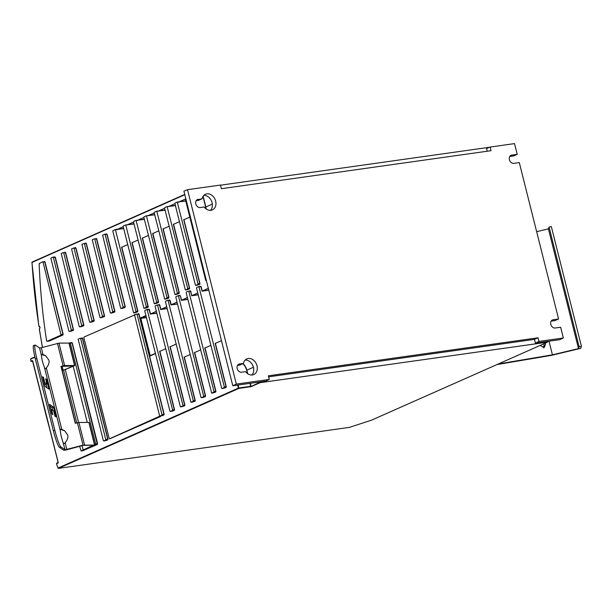 <?xml version="1.0" encoding="UTF-8"?>
<svg xmlns="http://www.w3.org/2000/svg" width="612" height="612" viewBox="0 0 612 612"><rect width="100%" height="100%" fill="white"/><g stroke="black" fill="none" stroke-linecap="round" stroke-linejoin="round"><path stroke-width="0.92" d="M487.206 151.225L486.525 148.525L490.12 147.048L514.524 143.606L517.224 154.354L511.739 155.127A4.284 3.335 66.1 0 0 511.035 155.326A4.284 3.335 66.1 0 0 509.544 160.16A4.284 3.335 66.1 0 0 513.805 163.358L519.297 162.585L558.588 319.005L553.095 319.785A4.284 3.335 66.1 0 0 552.391 319.984A4.284 3.335 66.1 0 0 550.907 324.819A4.284 3.335 66.1 0 0 555.161 328.017L560.653 327.244L563.354 337.985L538.95 341.427L535.408 343.118L547.61 341.397L547.488 342.169L260.131 382.676L259.641 381.987L232.797 385.767L183.921 191.181L187.517 189.697L236.339 384.084L232.797 385.767M220.496 185.184L489.631 147.247M187.517 189.697L220.458 185.054L221.376 188.695L491.038 150.682L490.12 147.048M236.339 384.084L269.288 379.44L268.37 375.799L538.032 337.793L538.95 341.427M198.143 199.328A4.284 3.335 66.1 0 0 197.447 199.527A4.284 3.335 66.1 0 0 195.955 204.362A4.284 3.335 66.1 0 0 200.216 207.56L204.163 207.009A8.568 6.678 66.1 0 0 211.01 210.306A8.568 6.678 66.1 0 0 212.41 209.901A8.568 6.678 66.1 0 0 215.386 200.231A8.568 6.678 66.1 0 0 206.871 193.836A8.568 6.678 66.1 0 0 205.471 194.234A8.568 6.678 66.1 0 0 202.098 198.77L196.827 199.917M245.519 371.66A8.568 6.678 66.1 0 0 252.366 374.957A8.568 6.678 66.1 0 0 253.773 374.559A8.568 6.678 66.1 0 0 255.074 361.791A8.568 6.678 66.1 0 0 248.235 358.494A8.568 6.678 66.1 0 0 246.827 358.892A8.568 6.678 66.1 0 0 243.454 363.429L239.506 363.987A4.284 3.335 66.1 0 0 238.802 364.186A4.284 3.335 66.1 0 0 237.318 369.021A4.284 3.335 66.1 0 0 241.572 372.218L245.519 371.66M245.198 360.024A8.568 6.678 -113.9 0 1 253.575 371.606A8.568 6.678 -113.9 0 1 251.838 375.003M243.454 363.429L239.881 365.012L237.532 365.341M203.834 195.373A8.568 6.678 -113.9 0 1 212.219 206.948A8.568 6.678 -113.9 0 1 210.474 210.352M202.098 198.77L198.525 200.353L196.177 200.682M250.155 383.319L251.295 386.593L238.779 388.452L58.4 468.394L57.972 468.073A436.172 266.824 82 0 1 56.511 463.751L57.888 463.139A0.78 0.474 -98 0 0 58.148 462.19L32.773 361.149A0.78 0.474 -98 0 0 32.138 360.606L30.937 361.134A436.172 266.824 82 0 1 30.6 359.122L34.907 357.209M185.773 201.034L179.048 201.853L185.298 199.13M189.812 217.099L184.357 219.517M179.461 221.682L173.999 224.099M169.111 226.272L163.649 228.689M158.753 230.862L153.298 233.279M148.402 235.444L142.948 237.861M138.052 240.034L132.597 242.451M127.701 244.624L122.247 247.041M123.188 226.662L117.244 229.446L123.662 228.551M134.02 223.969L127.296 224.788L133.538 222.072M144.371 219.387L137.646 220.205L143.889 217.482M154.721 214.797L147.997 215.615L154.247 212.9M165.072 210.207L158.347 211.025L164.597 208.31M175.422 205.617L168.698 206.443L174.948 203.72M48.356 340.685L48.883 341.221L62.944 334.986L63.151 334.228L44.951 261.783L43.949 261.561M165.745 348.71L160.29 351.127M176.095 344.128L170.641 346.545M190.21 354.509L184.755 356.926M200.56 349.919L195.106 352.336M210.91 345.329L205.456 347.746M221.269 340.739L215.807 343.164M208.577 290.241L202.052 291.167L208.103 288.351M198.227 294.831L191.701 295.749L197.752 292.941M187.876 299.421L181.351 300.339L187.402 297.531M169.065 300.094L170.067 300.324L171.169 304.722L177.052 302.114M167.175 308.593L160.642 309.519L166.701 306.704M156.825 313.183L150.292 314.101L156.351 311.294M259.641 381.987L265.746 381.123L269.288 379.44M535.408 343.118L534.467 339.369L268.63 376.839M547.488 342.169L371.599 420.123M349.452 427.367L371.507 420.169L349.398 427.375L58.4 468.394M549.002 341.198L552.422 354.83L578.501 348.618L579.136 346.813L581.4 346.277L551.32 226.532L549.056 227.067L548.421 228.873L536.648 231.673M581.4 346.277L580.65 348.396L551.274 355.396L496.936 364.584M543.425 347.792L544.175 344.923L543.701 343.86M498.29 363.987L552.422 354.83M540.205 345.405L544.16 347.601L545.537 344.327L545.062 343.255M548.421 228.873L578.501 348.618M549.056 227.067L579.136 346.813M32 262.395L31.931 262.426A0.39 0.39 0 0 1 32.161 262.043L184.732 194.425L32.015 262.441A435.782 266.587 82 0 0 38.862 325.775L39.826 326.885A0.704 0.428 -98 0 1 39.979 327.871L40.04 327.588M42.526 347.409A435.782 266.587 82 0 1 39.405 329.248L39.979 327.871M30.937 361.134L32.719 361.279M538.032 337.793L534.467 339.369M563.354 337.985L559.812 339.675L547.61 341.397M558.588 319.005L555.015 320.589L551.121 321.139M517.224 154.354L513.659 155.938L509.765 156.481M195.381 285.054L174.925 203.628L175.078 203.062L177.266 202.098L198.051 283.869L197.898 284.435L195.71 285.399L195.381 285.054M206.397 280.671L205.731 280.472L185.275 199.038L185.719 198.342M167.252 207.032L187.7 288.459L187.547 289.025L185.36 289.989L164.574 208.218L164.727 207.644L166.869 206.695L169.011 206.535M156.894 211.614L177.35 293.049L177.197 293.615L175.009 294.579L154.224 212.8L154.377 212.234L156.519 211.285L158.661 211.117M146.543 216.204L167 297.631L166.846 298.197L164.705 299.153L143.866 217.39L144.027 216.824L146.169 215.875L148.303 215.707M136.193 220.794L156.649 302.221L156.496 302.787L154.3 303.751L133.515 221.98L133.668 221.414L135.81 220.458L137.952 220.297M125.843 225.377L146.299 306.811L146.138 307.377L143.95 308.341L123.165 226.562L123.318 225.996L125.46 225.048L127.602 224.879M115.492 229.967L135.948 311.393L135.787 311.967L133.645 312.916L112.815 231.152L112.968 230.586L115.11 229.638L117.244 229.446M123.18 307.568L120.992 308.532L120.663 308.188L102.617 235.176L104.805 234.212L105.142 234.557L123.18 307.568L124.894 307.331L125.253 306.704L125.047 307.461L122.576 308.31M112.83 312.158L110.642 313.122L110.305 312.778L92.267 239.759L94.409 238.81L94.791 239.139L112.83 312.158L114.536 311.921L114.903 311.294L114.696 312.051L112.225 312.9M102.479 316.748L100.291 317.712L99.955 317.368L81.916 244.349L84.104 243.385L84.433 243.729L102.479 316.748L104.185 316.503L104.553 315.884L104.346 316.641L101.867 317.483M92.129 321.331L89.941 322.295L89.604 321.95L71.566 248.939L73.754 247.975L74.083 248.319L92.129 321.331L93.835 321.093L94.202 320.466L93.996 321.224L91.517 322.073M81.779 325.921L79.591 326.885L79.254 326.54L61.208 253.521L63.35 252.572L63.732 252.909L81.779 325.921L83.484 325.683L83.852 325.056L83.645 325.813L81.166 326.663M71.428 330.511L69.233 331.475L68.904 331.13L50.857 258.111L53.045 257.147L53.382 257.491L71.428 330.511L73.134 330.266L73.501 329.646L73.295 330.404L70.816 331.253M61.07 335.101L47.017 341.328L46.619 340.93A419.067 256.367 82 0 1 39.145 263.634L42.649 261.752L43.031 262.081L61.07 335.101L62.784 334.856L63.151 334.228M79.682 446.301L81.105 450.975L93.208 445.245L83.263 445.345L67.083 449.69A3.114 0.421 -14.1 0 1 63.625 450.172L59.456 447.334L60.948 446.928L65.124 449.774L83.025 445.184L94.432 445.077L95.671 444.021L97.591 443.731L97.385 444.488L82.681 450.753M63.411 442.973L64.482 443.555L65.14 442.728C67.527 439.829 68.36 437.236 67.649 434.933L64.566 430.718L61.774 429.379L60.06 429.632L61.085 435.859L65.124 449.774M60.948 446.928A15.575 1.844 -105 0 1 54.873 430.381L36.827 358.533A15.575 1.844 -105 0 1 35.098 345.069L33.606 345.466A15.575 1.844 75 0 0 35.328 358.93L53.374 430.779A15.575 1.844 75 0 0 59.456 447.334M46.925 384.03L44.722 382.523L43.406 377.283L42.542 376.694L44.982 386.424L48.922 389.11L46.481 379.379L45.609 378.79L46.925 384.03L45.433 384.428L44.286 383.647M47.002 387.801L46.107 384.244M52.64 410.254L51.944 407.47L49.924 406.1M35.098 345.069A15.575 1.844 -105 0 1 35.381 345.145L39.558 347.991L41.279 347.746L43.008 354.562L41.264 354.792L42.289 361.019L44.615 368.126L45.686 368.715L46.336 367.888C48.731 364.989 49.564 362.396 48.853 360.093L45.762 355.878L42.985 354.547M49.495 404.387L51.936 414.117L52.808 414.707L51.492 409.466L53.695 410.973L55.011 416.206L55.876 416.803L53.435 407.072L49.495 404.387M74.794 365.532L63.174 370.398L73.287 365.915L60.986 366.42L64.627 365.578L74.794 365.532L69.156 343.08L58.981 343.125L41.279 347.746M69.171 343.148L70.334 343.141L95.671 444.021M87.264 422.379L73.18 366.328M94.722 444.87L89.084 422.418L78.91 422.456L75.268 423.297L60.986 366.42M82.077 445.658L83.102 449.728M63.579 370.337L76.783 422.892M65.339 369.801L78.573 422.487M62.149 366.328L63.174 370.398M60.068 429.287L64.681 430.794M61.215 366.58L75.452 423.252M41.264 354.44L45.877 355.954M60.336 428.974L60.06 429.632L44.615 368.126M41.532 354.126L41.264 354.792L39.558 347.991M50.819 409.65L51.492 409.466M51.944 407.47L53.435 407.072M45.808 379.562L46.481 379.379M44.049 382.707L44.722 382.523M42.733 377.466L43.406 377.283M105.868 440.005L103.68 440.969L103.352 440.625L78.16 339.17L80.348 338.207L80.685 338.551L105.868 440.005L107.582 439.768L107.941 439.141L107.735 439.898L105.264 440.747M160.076 416.03L109.571 438.773L109.188 438.444L83.859 337.602L84.012 337.036L134.686 314.95M162.088 415.089L159.9 416.053L159.571 415.709L134.571 315.004L136.713 314.048L137.088 314.384L162.088 415.089L163.802 414.852L164.161 414.225L163.955 414.982L161.484 415.831M177.48 303.835L171 304.929L169.555 299.88M188.848 291.442L214.001 391.581L213.848 392.147L211.66 393.111L186.17 292.628L186.323 292.062L188.465 291.113L190.554 291.205L190.263 290.708L191.877 295.542L198.189 294.655M221.674 388.184L196.521 288.038L196.682 287.472L198.869 286.508L224.352 386.998L224.199 387.564L222.011 388.528L221.674 388.184M178.497 296.032L203.651 396.171L203.498 396.737L201.356 397.685L200.973 397.356L175.82 297.218L175.973 296.652L178.115 295.703L180.203 295.787L178.214 295.688M168.147 300.622L193.3 400.761L193.147 401.327L190.952 402.291L165.47 301.808L165.623 301.234L167.764 300.285L170.067 300.324M180.272 406.529L155.119 306.39L155.272 305.824L157.46 304.86L182.95 405.343L182.797 405.917L180.655 406.865L180.272 406.529M169.922 411.119L144.769 310.98L144.922 310.414L147.11 309.45L172.599 409.933L172.439 410.499L170.297 411.448L169.922 411.119M232.338 383.938L206.963 282.928M57.972 468.073L238.382 388.115L237.624 385.086M184.809 194.723L31.931 262.426L38.786 325.806M183.929 219.7L199.971 283.57L199.764 284.328L197.293 285.177M173.579 224.29L189.621 288.16L189.414 288.918L186.943 289.767M163.228 228.88L179.27 292.75L179.064 293.508L176.585 294.357M152.878 233.463L168.92 297.333L168.713 298.09L166.235 298.939M142.527 238.053L158.569 301.923L158.363 302.68L155.884 303.529M132.169 242.643L148.219 306.513L148.012 307.27L145.534 308.119M121.819 247.225L137.861 311.103L137.654 311.852L135.183 312.701M116.41 229.446L117.252 229.347M106.06 234.036L107.062 234.258L125.253 306.704M95.709 238.619L96.711 238.848L114.903 311.294M85.359 243.209L86.353 243.431L104.553 315.884M75.008 247.799L76.003 248.021L94.202 320.466M64.658 252.381L65.652 252.611L83.852 325.056M54.307 256.971L55.302 257.193L73.501 329.646M71.252 342.613L72.254 342.842L97.591 443.731M81.603 338.031L82.605 338.252L107.941 439.141M109.885 438.735L160.551 416.535L160.78 415.931M135.313 314.667L134.426 314.706L134.915 314.492M138.014 313.864L139.008 314.086L164.161 414.225M155.471 353.598L150.124 355.97L149.749 355.641L140.423 318.515L140.576 317.949L145.924 315.578M171.834 411.241L174.313 410.392L174.519 409.635L159.87 351.319M182.185 406.651L184.663 405.802L184.87 405.045L170.22 346.729M192.535 402.069L195.014 401.22L195.22 400.462L184.327 357.11M202.886 397.479L205.364 396.63L205.571 395.872L194.685 352.527M213.236 392.889L215.715 392.04L215.921 391.282L205.035 347.937M223.594 388.306L226.065 387.457L226.272 386.7L215.386 343.347M200.124 286.332L201.118 286.561L202.228 290.96L208.539 290.065M189.774 290.922L190.263 290.708M179.423 295.512L180.418 295.734L181.519 300.132L187.83 299.245M158.715 304.684L159.717 304.906L160.818 309.312L167.13 308.417M148.364 309.274L149.366 309.496L150.468 313.895L156.779 313.007M238.167 385.009L238.779 388.452L238.382 388.115L238.91 387.977L250.683 386.317L249.941 383.349M242.834 363.704A10.748 8.377 -113.9 0 1 246.644 370.222L247.485 373.58M243.048 363.605A10.901 8.499 -113.9 0 1 246.858 370.168L246.644 370.222M253.414 367.261L246.858 370.168L247.761 373.771M250.553 386.792L259.733 382.347M260.131 382.676L251.295 386.593M30.837 358.693L34.838 356.918L30.776 358.709M203.153 196.2L205.862 206.963L212.333 204.094M205.969 208.807A10.748 8.377 -113.9 0 0 205.647 207.024L205.862 206.963A10.901 8.499 -113.9 0 1 206.206 208.983M205.647 207.024L202.993 196.452M31.311 361.478L32.574 360.919L32.138 360.606M57.888 463.139L58.102 462.718M56.694 463.345L57.979 462.771M49.58 428.431A435.622 266.495 82 0 1 41.142 394.809M553.095 319.785L551.772 320.367M511.739 155.127L510.416 155.716M169.065 206.328L175.376 205.441M177.319 202.098L179.048 201.853M177.602 202.442L179.362 201.945M198.051 283.869L199.764 283.631L183.684 219.609M179.415 201.738L185.727 200.851M199.764 284.328L199.971 283.57M195.756 285.383L197.469 285.146L199.611 284.197L197.898 284.435M187.7 288.459L189.414 288.214L173.334 224.199M189.414 288.918L189.621 288.16M185.405 289.973L189.253 288.788L187.547 289.025M158.715 210.918L165.026 210.023M177.35 293.049L179.056 292.804L162.976 228.781M179.064 293.508L179.27 292.75M175.055 294.563L178.903 293.37L177.197 293.615M148.364 215.5L154.675 214.613M167 297.631L168.705 297.394L152.625 233.371M168.713 298.09L168.92 297.333M164.705 299.153L168.552 297.96L166.846 298.197M138.014 220.09L144.325 219.203M156.649 302.221L158.355 301.984L142.275 237.961M158.363 302.68L158.569 301.923M154.354 303.736L158.202 302.55L156.496 302.787M127.663 224.68L133.974 223.785M146.299 306.811L148.005 306.566L131.924 242.551M148.012 307.27L148.219 306.513M144.004 308.326L145.71 308.088L147.852 307.132L146.138 307.377M117.313 229.263L123.624 228.375M135.948 311.393L137.654 311.156L121.574 247.133M137.654 311.852L137.861 311.103M133.645 312.916L135.359 312.671L137.501 311.722L135.787 311.967M115.209 229.622L116.907 229.232M117.198 229.73L115.155 229.622M125.559 225.032L127.296 224.788M135.91 220.45L137.646 220.205M146.26 215.86L147.997 215.615M156.611 211.27L158.347 211.025M166.969 206.688L168.698 206.443M107.062 234.258L104.859 234.212M123.341 307.002L125.047 306.765L106.848 234.312L105.142 234.557M125.047 307.461L121.038 308.517M96.711 238.848L96.199 238.405M112.983 311.592L114.696 311.347L96.497 238.902L94.791 239.139M114.696 312.051L110.688 313.107M86.353 243.431L85.848 242.995M102.632 316.182L104.346 315.937L86.147 243.492L84.433 243.729M104.346 316.641L100.337 317.697M76.003 248.021L75.498 247.577M92.282 320.764L93.988 320.527L75.796 248.074L74.083 248.319M93.996 321.224L89.987 322.279M73.8 247.975L75.414 247.745M65.652 252.611L65.147 252.167M81.931 325.355L83.637 325.11L65.438 252.664L63.732 252.909M83.645 325.813L79.636 326.869M55.302 257.193L53.099 257.147M71.581 329.945L73.287 329.7L55.088 257.254L53.382 257.491M73.295 330.404L69.286 331.459M44.951 261.783L44.439 261.347M61.231 334.527L62.937 334.29L44.737 261.844L43.031 262.081M62.944 334.986L48.723 341.083L47.017 341.328M72.254 342.842L70.051 342.797M97.385 444.488L72.04 342.896L70.334 343.141M81.151 450.96L82.857 450.723L97.224 444.35L95.518 444.595M65.14 442.728L66.846 449.529M53.374 430.779L54.873 430.381M36.827 358.533L35.328 358.93M58.981 343.125L64.627 365.578M74.572 365.479L68.934 343.026M46.336 367.888L61.789 429.387M63.097 365.854L57.459 343.401M83.025 445.184L77.387 422.731M78.91 422.456L84.548 444.909M94.5 444.817L88.862 422.364M82.605 338.252L82.092 337.809M106.021 439.439L107.735 439.194L82.391 338.306L80.685 338.551M107.735 439.898L103.726 440.954M160.551 416.535L160.566 415.961M109.571 438.773L159.9 416.466M135.107 314.759L134.441 314.713M139.008 314.086L138.503 313.642M162.241 414.523L163.955 414.278L138.802 314.14L137.088 314.384M163.955 414.982L159.946 416.038M150.292 355.633L155.41 353.369L150.246 355.649M146.429 317.613L140.844 318.401L150.169 355.526L150.69 355.45M140.576 317.949L140.423 318.515M146.016 315.945L140.898 318.209L146.39 317.437M149.366 309.496L147.163 309.45M150.292 314.101L149.152 309.55L147.446 309.794M159.717 304.906L159.204 304.47M160.642 309.519L159.502 304.967L157.797 305.204M177.526 304.011L171 304.929M180.418 295.734L181.351 300.339M190.768 291.144L191.701 295.749M214.001 391.581L215.715 391.343L204.783 347.846M201.118 286.561L198.915 286.508M202.052 291.167L200.912 286.615L199.198 286.852M224.352 386.998L226.065 386.753L215.133 343.255M226.065 387.457L226.272 386.7M222.057 388.513L223.763 388.268L225.905 387.32L224.199 387.564M215.715 392.04L215.921 391.282M211.706 393.103L215.554 391.909L213.848 392.147M203.651 396.171L205.357 395.926L194.432 352.428M205.364 396.63L205.571 395.872M201.356 397.685L203.062 397.448L205.204 396.499L203.498 396.737M193.3 400.761L195.006 400.516L184.082 357.018M195.014 401.22L195.22 400.462M191.005 402.275L194.853 401.082L193.147 401.327M184.663 405.802L184.87 405.045M182.95 405.343L184.656 405.106L169.968 346.637M180.655 406.865L184.503 405.672L182.797 405.917M174.313 410.392L174.519 409.635M172.599 409.933L174.305 409.696L159.617 351.227M170.297 411.448L174.152 410.262L172.439 410.499M239.506 363.987L238.183 364.568M371.507 420.169A0.39 0.39 0 0 0 371.545 420.153L547.549 342.154M39.313 329.202L39.925 327.672L38.793 325.859M42.45 347.432L39.321 329.256M32.535 360.919L58.079 462.244L56.633 463.361M40.537 392.414L50.192 430.856M177.266 202.098L179.102 201.838M195.71 285.399L197.416 285.161M133.6 312.923L135.306 312.686M125.514 225.032L127.342 224.78M143.95 308.341L145.664 308.096M135.864 220.45L137.692 220.19M154.3 303.751L156.014 303.514M146.214 215.86L148.043 215.6M164.659 299.161L166.365 298.924M156.565 211.27L158.393 211.018M175.009 294.579L176.715 294.334M166.915 206.688L168.744 206.428M185.36 289.989L187.065 289.744M120.992 308.532L122.698 308.295M104.805 234.212L106.519 233.968M110.642 313.122L112.348 312.877M100.291 317.712L101.997 317.467M89.941 322.295L91.647 322.057M73.754 247.975L75.46 247.73M79.591 326.885L81.297 326.647M69.233 331.475L70.946 331.23M53.045 257.147L54.759 256.91M46.971 341.343L48.677 341.098M81.105 450.975L82.811 450.73M69.998 342.797L71.711 342.552M103.68 440.969L105.386 440.724M109.525 438.789L110.015 438.72M159.9 416.053L161.606 415.808M222.011 388.528L223.717 388.283M198.869 286.508L200.575 286.271M211.66 393.111L213.366 392.873M178.168 295.688L179.874 295.443M201.31 397.701L203.016 397.463M190.952 402.291L192.665 402.046M180.601 406.873L182.315 406.636M147.11 309.45L148.815 309.205M170.251 411.463L171.957 411.226"/></g></svg>
